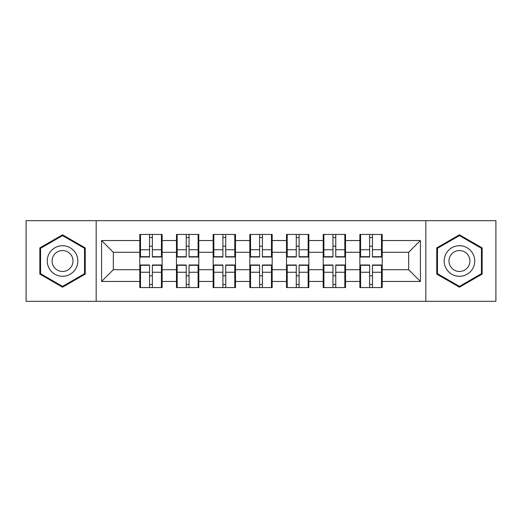 <?xml version="1.0" encoding="UTF-8"?>
<svg xmlns="http://www.w3.org/2000/svg" width="522" height="522" viewBox="0 0 522 522"><rect width="100%" height="100%" fill="white"/><g stroke="black" fill="none" stroke-linecap="round" stroke-linejoin="round"><path stroke-width="0.78" d="M425.828 301.325L495.9 301.325L495.9 220.675L425.828 220.675L425.828 301.325L96.172 301.325L96.172 220.675L26.1 220.675L26.1 301.325L96.172 301.325M382.215 275.929L381.504 275.929M360.578 275.929L359.873 275.929M359.873 246.071L360.578 246.071M381.504 246.071L382.215 246.071M382.215 243.011L381.504 243.011M360.578 243.011L359.873 243.011M359.873 278.989L360.578 278.989M381.504 278.989L382.215 278.989M345.531 275.929L344.827 275.929M323.901 275.929L323.196 275.929M323.196 246.071L323.901 246.071M344.827 246.071L345.531 246.071M345.531 243.011L344.827 243.011M323.901 243.011L323.196 243.011M323.196 278.989L323.901 278.989M344.827 278.989L345.531 278.989M308.848 275.929L308.143 275.929M287.217 275.929L286.513 275.929M286.513 246.071L287.217 246.071M308.143 246.071L308.848 246.071M308.848 243.011L308.143 243.011M287.217 243.011L286.513 243.011M286.513 278.989L287.217 278.989M308.143 278.989L308.848 278.989M272.171 275.929L271.466 275.929M250.534 275.929L249.829 275.929M249.829 246.071L250.534 246.071M271.466 246.071L272.171 246.071M272.171 243.011L271.466 243.011M250.534 243.011L249.829 243.011M249.829 278.989L250.534 278.989M271.466 278.989L272.171 278.989M235.487 275.929L234.783 275.929M213.857 275.929L213.152 275.929M213.152 246.071L213.857 246.071M234.783 246.071L235.487 246.071M235.487 243.011L234.783 243.011M213.857 243.011L213.152 243.011M213.152 278.989L213.857 278.989M234.783 278.989L235.487 278.989M198.804 275.929L198.099 275.929M177.173 275.929L176.469 275.929M176.469 246.071L177.173 246.071M198.099 246.071L198.804 246.071M198.804 243.011L198.099 243.011M177.173 243.011L176.469 243.011M176.469 278.989L177.173 278.989M198.099 278.989L198.804 278.989M425.828 220.675L96.172 220.675M408.667 269.698L408.667 252.302L382.215 252.302L382.215 269.698L408.667 269.698L420.419 281.456L420.419 240.544L382.215 240.544L382.215 234.43L359.873 234.43L359.873 252.302L345.531 252.302L345.531 269.698L359.873 269.698L359.873 252.302M420.419 281.456L382.215 281.456L382.215 287.57L359.873 287.57L359.873 281.456L345.531 281.456L345.531 287.57L323.196 287.57L323.196 281.456L308.848 281.456L308.848 287.57L286.513 287.57L286.513 281.456L272.171 281.456L272.171 287.57L249.829 287.57L249.829 281.456L235.487 281.456L235.487 287.57L213.152 287.57L213.152 281.456L198.804 281.456L198.804 287.57L176.469 287.57L176.469 281.456L162.127 281.456L162.127 287.57L139.785 287.57L139.785 281.456L101.581 281.456L101.581 240.544L139.785 240.544L139.785 252.302L113.333 252.302L113.333 269.698L139.785 269.698L139.785 252.302M359.873 240.544L345.531 240.544L345.531 234.43L323.196 234.43L323.196 240.544L308.848 240.544L308.848 234.43L286.513 234.43L286.513 240.544L272.171 240.544L272.171 234.43L249.829 234.43L249.829 240.544L235.487 240.544L235.487 234.43L213.152 234.43L213.152 240.544L198.804 240.544L198.804 234.43L176.469 234.43L176.469 240.544L162.127 240.544L162.127 234.43L139.785 234.43L139.785 240.544M359.873 269.698L359.873 281.456M345.531 269.698L345.531 281.456M345.531 240.544L345.531 252.302M308.848 269.698L323.196 269.698L323.196 252.302L308.848 252.302L308.848 281.456M323.196 269.698L323.196 281.456M323.196 240.544L323.196 252.302M308.848 240.544L308.848 252.302M272.171 269.698L286.513 269.698L286.513 252.302L272.171 252.302L272.171 281.456M286.513 269.698L286.513 281.456M286.513 240.544L286.513 252.302M272.171 240.544L272.171 252.302M235.487 269.698L249.829 269.698L249.829 252.302L235.487 252.302L235.487 281.456M249.829 269.698L249.829 281.456M249.829 240.544L249.829 252.302M235.487 240.544L235.487 252.302M198.804 269.698L213.152 269.698L213.152 252.302L198.804 252.302L198.804 281.456M213.152 269.698L213.152 281.456M213.152 240.544L213.152 252.302M198.804 240.544L198.804 252.302M162.127 269.698L176.469 269.698L176.469 252.302L162.127 252.302L162.127 281.456M176.469 269.698L176.469 281.456M176.469 240.544L176.469 252.302M162.127 240.544L162.127 252.302M162.127 275.929L161.422 275.929M140.496 275.929L139.785 275.929M139.785 246.071L140.496 246.071M161.422 246.071L162.127 246.071M162.127 243.011L161.422 243.011M140.496 243.011L139.785 243.011M139.785 278.989L140.496 278.989M161.422 278.989L162.127 278.989M139.785 269.698L139.785 281.456M113.333 269.698L101.581 281.456M101.581 240.544L113.333 252.302M382.215 269.698L382.215 281.456M382.215 240.544L382.215 252.302M420.419 240.544L408.667 252.302M62.549 234.802L39.855 247.898L39.855 274.102L62.549 287.198L85.236 274.102L85.236 247.898L62.549 234.802M436.764 274.102L459.451 287.198L482.145 274.102L482.145 247.898L459.451 234.802L436.764 247.898L436.764 274.102M161.422 234.43L161.422 257L152.365 257L152.365 234.43M149.546 234.43L149.546 257L140.496 257L140.496 234.43M149.546 237.484L152.365 237.484M152.365 246.188L149.546 246.188M140.496 287.57L140.496 265L149.546 265L149.546 287.57M152.365 287.57L152.365 265L161.422 265L161.422 287.57M152.365 284.516L149.546 284.516M149.546 275.812L152.365 275.812M62.549 245.718A15.282 15.282 0 0 0 47.261 261A15.282 15.282 0 0 0 62.549 276.282A15.282 15.282 0 0 0 77.83 261A15.282 15.282 0 0 0 62.549 245.718M62.549 250.534A10.466 10.466 0 0 0 52.083 261A10.466 10.466 0 0 0 62.549 271.466A10.466 10.466 0 0 0 73.008 261A10.466 10.466 0 0 0 62.549 250.534M84.531 273.691L62.549 286.389L40.559 273.691L40.559 248.309L62.549 235.611L84.531 248.309L84.531 273.691M472.691 253.359A15.282 15.282 0 0 0 451.811 247.761A15.282 15.282 0 0 0 446.219 268.641A15.282 15.282 0 0 0 467.099 274.239A15.282 15.282 0 0 0 472.691 253.359M468.515 255.767A10.466 10.466 0 0 0 454.225 251.937A10.466 10.466 0 0 0 450.395 266.233A10.466 10.466 0 0 0 464.684 270.063A10.466 10.466 0 0 0 468.515 255.767M459.451 286.389L437.469 273.691L437.469 248.309L459.451 235.611L481.441 248.309L481.441 273.691L459.451 286.389M198.099 234.43L198.099 257L189.049 257L189.049 234.43M186.23 234.43L186.23 257L177.173 257L177.173 234.43M186.23 237.484L189.049 237.484M189.049 246.188L186.23 246.188M234.783 234.43L234.783 257L225.732 257L225.732 234.43M222.907 234.43L222.907 257L213.857 257L213.857 234.43M222.907 237.484L225.732 237.484M225.732 246.188L222.907 246.188M271.466 234.43L271.466 257L262.409 257L262.409 234.43M259.591 234.43L259.591 257L250.534 257L250.534 234.43M259.591 237.484L262.409 237.484M262.409 246.188L259.591 246.188M308.143 234.43L308.143 257L299.093 257L299.093 234.43M296.268 234.43L296.268 257L287.217 257L287.217 234.43M296.268 237.484L299.093 237.484M299.093 246.188L296.268 246.188M344.827 234.43L344.827 257L335.77 257L335.77 234.43M332.951 234.43L332.951 257L323.901 257L323.901 234.43M332.951 237.484L335.77 237.484M335.77 246.188L332.951 246.188M177.173 287.57L177.173 265L186.23 265L186.23 287.57M189.049 287.57L189.049 265L198.099 265L198.099 287.57M189.049 284.516L186.23 284.516M186.23 275.812L189.049 275.812M213.857 287.57L213.857 265L222.907 265L222.907 287.57M225.732 287.57L225.732 265L234.783 265L234.783 287.57M225.732 284.516L222.907 284.516M222.907 275.812L225.732 275.812M250.534 287.57L250.534 265L259.591 265L259.591 287.57M262.409 287.57L262.409 265L271.466 265L271.466 287.57M262.409 284.516L259.591 284.516M259.591 275.812L262.409 275.812M287.217 287.57L287.217 265L296.268 265L296.268 287.57M299.093 287.57L299.093 265L308.143 265L308.143 287.57M299.093 284.516L296.268 284.516M296.268 275.812L299.093 275.812M323.901 287.57L323.901 265L332.951 265L332.951 287.57M335.77 287.57L335.77 265L344.827 265L344.827 287.57M335.77 284.516L332.951 284.516M332.951 275.812L335.77 275.812M381.504 234.43L381.504 257L372.454 257L372.454 234.43M369.635 234.43L369.635 257L360.578 257L360.578 234.43M369.635 237.484L372.454 237.484M372.454 246.188L369.635 246.188M360.578 287.57L360.578 265L369.635 265L369.635 287.57M372.454 287.57L372.454 265L381.504 265L381.504 287.57M372.454 284.516L369.635 284.516M369.635 275.812L372.454 275.812M149.546 249.751L140.496 249.751M149.546 256.7L140.496 256.7M161.422 249.751L152.365 249.751M161.422 256.7L152.365 256.7M152.365 272.249L161.422 272.249M152.365 265.3L161.422 265.3M140.496 272.249L149.546 272.249M140.496 265.3L149.546 265.3M186.23 249.751L177.173 249.751M186.23 256.7L177.173 256.7M198.099 249.751L189.049 249.751M198.099 256.7L189.049 256.7M222.907 249.751L213.857 249.751M222.907 256.7L213.857 256.7M234.783 249.751L225.732 249.751M234.783 256.7L225.732 256.7M259.591 249.751L250.534 249.751M259.591 256.7L250.534 256.7M271.466 249.751L262.409 249.751M271.466 256.7L262.409 256.7M296.268 249.751L287.217 249.751M296.268 256.7L287.217 256.7M308.143 249.751L299.093 249.751M308.143 256.7L299.093 256.7M332.951 249.751L323.901 249.751M332.951 256.7L323.901 256.7M344.827 249.751L335.77 249.751M344.827 256.7L335.77 256.7M189.049 272.249L198.099 272.249M189.049 265.3L198.099 265.3M177.173 272.249L186.23 272.249M177.173 265.3L186.23 265.3M225.732 272.249L234.783 272.249M225.732 265.3L234.783 265.3M213.857 272.249L222.907 272.249M213.857 265.3L222.907 265.3M262.409 272.249L271.466 272.249M262.409 265.3L271.466 265.3M250.534 272.249L259.591 272.249M250.534 265.3L259.591 265.3M299.093 272.249L308.143 272.249M299.093 265.3L308.143 265.3M287.217 272.249L296.268 272.249M287.217 265.3L296.268 265.3M335.77 272.249L344.827 272.249M335.77 265.3L344.827 265.3M323.901 272.249L332.951 272.249M323.901 265.3L332.951 265.3M369.635 249.751L360.578 249.751M369.635 256.7L360.578 256.7M381.504 249.751L372.454 249.751M381.504 256.7L372.454 256.7M372.454 272.249L381.504 272.249M372.454 265.3L381.504 265.3M360.578 272.249L369.635 272.249M360.578 265.3L369.635 265.3"/></g></svg>
